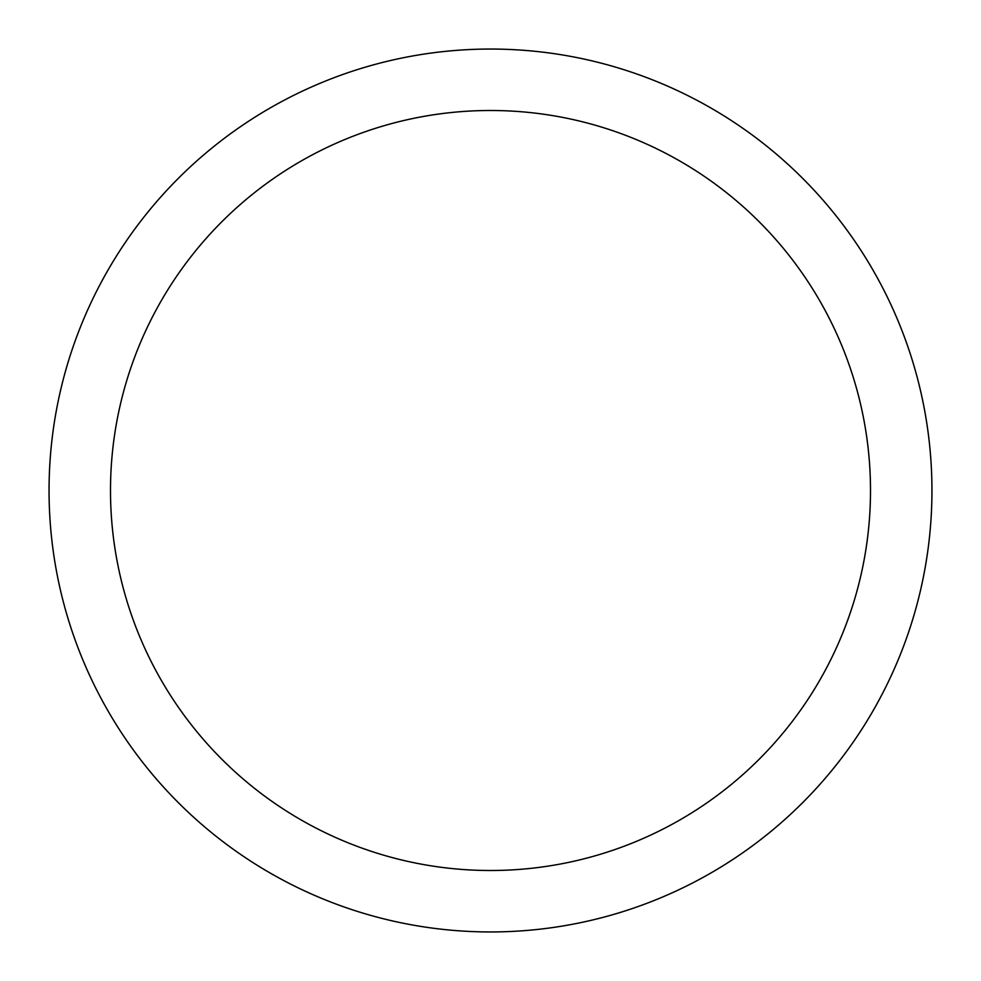 <?xml version="1.0" encoding="UTF-8"?>
<svg xmlns="http://www.w3.org/2000/svg" width="981" height="981" viewBox="0 0 981 981"><rect width="100%" height="100%" fill="white"/><g stroke="black" fill="none" stroke-linecap="round" stroke-linejoin="round"><path stroke-width="1.47" d="M931.95 490.5A441.45 441.45 0 0 1 490.5 931.95A441.45 441.45 0 0 1 49.05 490.5A441.45 441.45 0 0 1 490.5 49.05A441.45 441.45 0 0 1 931.95 490.5M110.497 490.5A380.003 380.003 0 0 1 490.5 110.497A380.003 380.003 0 0 1 870.503 490.5A380.003 380.003 0 0 1 490.5 870.503A380.003 380.003 0 0 1 110.497 490.5"/></g></svg>
